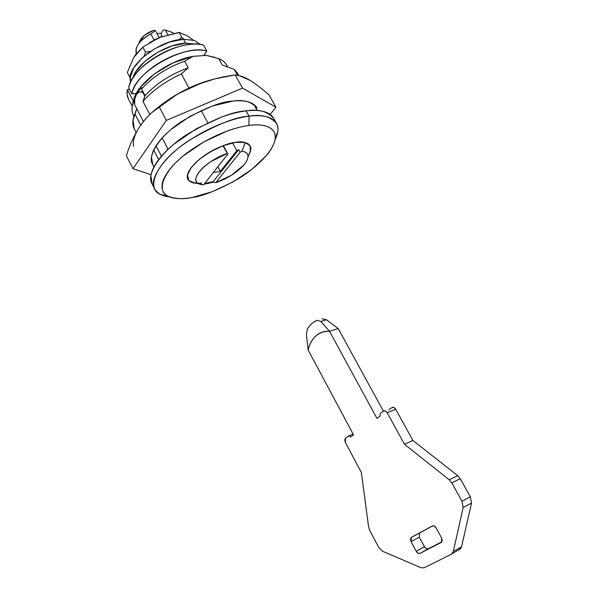 <?xml version="1.0" encoding="UTF-8"?>
<svg xmlns="http://www.w3.org/2000/svg" width="598" height="598" viewBox="0 0 598 598"><rect width="100%" height="100%" fill="white"/><g stroke="black" fill="none" stroke-linecap="round" stroke-linejoin="round"><path stroke-width="0.9" d="M203.514 45.104C197.975 43.594 191.106 43.744 182.913 45.568C174.698 47.421 166.506 50.681 158.335 55.36C150.18 60.047 143.423 65.361 138.071 71.282C132.763 77.194 129.669 82.741 128.787 87.913L131.911 93.893L136.284 93.467L131.911 93.893C133.81 72.724 184.722 43.482 206.796 51.024C201.264 49.552 194.402 49.746 186.21 51.592C177.995 53.476 169.787 56.758 161.602 61.437C153.432 66.131 146.652 71.439 141.278 77.344C135.94 83.242 132.816 88.751 131.911 93.893L128.787 87.913C130.581 66.587 181.381 37.39 203.514 45.104L206.796 51.024L203.514 45.104M204.972 55.24L204.411 54.515M203.694 55.577L206.796 51.024L203.694 55.577M382.638 551.304L378.571 547.2L369.728 530.366L368.585 526.711L361.379 472.532L368.585 526.711L369.728 530.366L378.571 547.2L382.638 551.304L421.104 567.764L424.191 567.779L421.104 567.764L382.638 551.304M353.119 434.081L348.574 435.979L345.577 438.117L348.574 435.979L353.119 434.081M345.36 442.385L345.577 438.117L344.762 439.904L345.36 442.385L361.379 472.532L345.36 442.385M424.191 567.779L451.355 554.234L424.191 567.779M459.608 549.51L457.425 550.594L460.535 548.815L461.566 546.781L453.314 551.491L451.355 554.234L453.314 551.491L463.151 507.515L471.493 503.06L461.566 546.781L453.314 551.491L463.151 507.515L471.493 503.06L470.334 496.789L461.977 501.191L463.151 507.515L461.977 501.191L451.811 482.892L460.213 478.654L470.334 496.789L461.977 501.191L451.811 482.892L460.213 478.654L457.672 475.634L449.262 479.835L451.811 482.892L449.262 479.835L404.442 444.254L412.912 440.472L457.672 475.634L449.262 479.835L404.442 444.254L387.183 412.762L395.712 409.256L412.912 440.472L404.442 444.254L387.183 412.762L395.712 409.256C394.553 407.47 393.32 406.917 392.011 407.589L393.918 407.492L395.712 409.256L412.912 440.472L457.672 475.634L460.213 478.654L470.334 496.789L471.493 503.06L461.566 546.781L459.608 549.51M383.475 411.065C384.783 410.392 386.024 410.953 387.183 412.762L385.389 410.968L383.475 411.065L380.216 413.39L380.044 416.096L376.912 418.323L329.543 331.292L338.191 328.526L383.393 411.125L338.191 328.526L329.543 331.292L376.912 418.323L380.044 416.096L380.216 413.39L383.475 411.065M388.737 409.914L392.011 407.589L388.737 409.914M314.062 321.874L317.119 320.266C313.195 321.903 309.936 324.819 307.357 329.02L306.408 334.312L308.09 349.897L353.568 434.91L350.63 436.996L348.574 435.979L350.63 436.996L353.568 434.91L308.09 349.897C309.562 343.872 312.201 339.178 316.013 335.814C319.833 332.451 324.348 330.941 329.543 331.292L320.827 321.477L317.119 320.266L320.827 321.477L326.463 319.743L338.191 328.526L326.463 319.743L322.016 318.771L326.463 319.743L320.827 321.477L329.543 331.292C318.682 331.165 311.536 337.369 308.09 349.897L306.408 334.312L307.357 329.02M419.31 537.176L424.445 546.729L426.269 548.672L428.235 548.844L441.922 541.758L419.998 553.419C418.637 553.853 417.374 553.135 416.208 551.266L424.445 546.729L419.31 537.176L411.05 541.631L411.379 537.325L419.647 532.9L419.31 537.176L411.05 541.631L416.208 551.266L424.445 546.729C425.612 548.575 426.875 549.285 428.235 548.844L419.998 553.419L441.317 542.379M441.234 542.423L442.251 540.659L441.616 537.991L441.653 542.109L441.234 542.423L419.998 553.419L418.032 553.232L416.208 551.266L411.05 541.631L410.437 539.045L411.379 537.325L432.302 525.986C433.707 525.5 435.023 526.203 436.241 528.101L434.342 526.12L432.302 525.986L411.379 537.325L432.675 525.836L419.28 533.162M441.616 537.991L436.241 528.101L441.616 537.991M136.359 53.678L136.075 48.946C137.824 43.295 142.735 38.279 150.801 33.899L155.368 30.573L153.365 30.408C145.987 33.219 141.248 37.188 139.147 42.323M213.224 181.583L213.493 182.084L207.035 183.676L206.766 183.167L213.224 181.583L238.759 149.627L213.224 181.583L204.643 183.474L206.766 183.167L207.035 183.676L204.18 184.057L213.493 182.084L215.714 182.689L231.531 175.214L243.82 165.011C246.854 161.445 248.23 158.373 247.946 155.809C247.647 153.245 245.658 151.705 241.996 151.197C246.967 152.019 248.828 154.546 247.587 158.791C245.292 166.722 229.699 178.324 215.714 182.689L240.179 152.228L215.714 182.689M196.518 183.257C192.631 183.227 189.79 181.912 187.996 179.325C185.829 172.882 191.726 164.659 205.682 154.65C218.973 146.869 228.944 142.773 235.597 142.361L223.622 145.531L210.862 151.473L199.44 159.225L191.24 167.485L187.51 174.9L188.691 180.342L194.447 183.055L196.533 183.265M248.925 125.46C260.735 123.726 276.5 125.423 275.162 138.781C274.161 150.12 256.393 168.173 237.197 179.46C217.537 190.261 202.513 196.279 192.115 197.504C185.761 198.663 180.215 198.94 175.476 198.342C170.729 197.729 167.178 196.234 164.816 193.849C162.469 191.45 161.58 188.295 162.14 184.371C162.723 180.439 164.809 176.014 168.397 171.103C172.015 166.184 176.896 161.176 183.048 156.078L203.858 141.876L227.203 131.037C235.051 128.196 242.295 126.335 248.925 125.46C255.54 124.601 261.02 124.75 265.37 125.916C269.691 127.09 272.606 129.131 274.116 132.023C275.611 134.924 275.671 138.415 274.295 142.503C272.92 146.577 270.289 150.935 266.409 155.562L251.952 169.294L233.056 181.882L212.215 191.719L192.115 197.504C183.728 199.411 175.79 199.014 168.3 196.323C156.482 192.227 161.55 171.828 187.204 152.796C212.335 134.266 237.182 126.821 248.925 125.46L249.074 116.191L248.925 125.46M274.983 139.939L277.846 131.366C279.408 116.483 262.118 114.368 249.074 116.191C261.094 114.031 270.236 116.431 276.515 123.39C278.9 127.404 278.384 132.92 274.983 139.939M276.515 123.39L273.652 118.299C267.321 111.25 258.149 108.776 246.129 110.892L249.074 116.191L246.129 110.892C253.432 110.032 259.472 110.294 264.256 111.691C268.846 113.037 271.985 115.264 273.69 118.367M201.638 183.01C193.849 183.855 189.2 182.323 187.682 178.406C184.356 170.579 202.894 153.103 222.919 145.822C199.792 154.172 180.461 175.169 189.514 181.059M152.228 184.162L150.868 175.991C151.414 171.604 153.626 166.678 157.506 161.206C161.408 155.719 166.737 150.15 173.48 144.484L196.368 128.742L222.135 116.842C230.806 113.755 238.804 111.766 246.129 110.892C233.123 111.31 213.411 119.174 187.002 134.475C161.333 150.853 145.658 174.257 152.034 183.78L154.703 188.975C148.394 179.572 164.166 156.287 189.895 139.902C216.356 124.586 236.083 116.685 249.074 116.191C236.135 117.589 208.612 125.707 180.91 146.263C152.639 167.388 147.467 189.97 160.63 194.477L169.346 196.802C162.656 196.331 157.782 193.715 154.703 188.975M237.66 73.36L234.214 69.368L237.503 75.243L234.214 69.368L222.306 65.092L234.214 69.368M253.844 104.456L257.222 110.503L253.844 104.456M226.53 64.853C224.998 62.095 222.389 60.017 218.711 58.619L222.306 65.092L218.711 58.619L221.858 60.129M134.528 101.339L133.892 100.128C135.798 94.604 138.474 90.41 141.913 87.562L141.577 89.02L145.075 95.68L142.974 101.383C152.557 90.492 165.34 81.335 181.329 73.898L188.228 67.866C170.52 74.316 156.138 83.585 145.075 95.68C156.138 83.585 170.52 74.316 188.228 67.866L184.61 61.213C166.917 67.619 152.58 76.888 141.577 89.02L143.191 92.085L139.282 91.92L136.471 94.372L134.797 98.947L134.61 104.672C134.206 98.124 135.709 93.901 139.11 91.995L142.66 92.137L144.851 96.3L142.974 101.383L149.859 114.502L142.974 101.383C152.557 90.492 165.34 81.335 181.329 73.898L188.228 67.866L184.61 61.213L192.99 56.354C167.186 60.757 135.97 84.311 133.608 100.569L133.361 102.071M142.915 91.569L141.106 91.696L142.922 91.576M167.664 149.672L167.38 147.885L162.155 137.929L167.38 147.885L167.679 149.664M207.812 122.792L201.182 110.555L207.812 122.792M188.983 88.033L181.329 73.898L188.983 88.033M158.672 159.621L153.686 150.038L158.672 159.621M140.739 125.146L134.871 113.867C132.42 119.764 132.203 124.735 134.214 128.772L133.062 119.951L136.755 108.791L143.423 121.566L134.61 104.672L136.755 108.791L134.871 113.867L140.739 125.146M165.34 30.064L163.321 29.9L165.34 30.064L167.821 34.624L165.34 30.064L172.994 32.711L173.345 33.361L172.994 32.711L165.601 30.124M150.801 33.899L154.052 39.931L150.801 33.899C139.76 40.275 134.894 46.749 136.209 53.319M132.076 107.266L133.892 100.128C135.813 94.633 138.489 90.448 141.913 87.562M141.577 89.02C152.58 76.888 166.917 67.619 184.61 61.213L192.99 56.354L173.233 62.812L154.359 73.95L140.253 87.458C136.65 92.122 134.43 96.495 133.608 100.569L133.115 100.614L127.374 89.61L127.127 94.596L128.428 98.887M132.734 104L133.115 100.614L133.608 100.569M132.741 103.947L133.115 100.614L127.374 89.61L129.564 89.408L127.374 89.61C126.634 93.43 127.068 96.674 128.667 99.343M250.517 150.831C251.452 146.63 249.68 143.879 245.202 142.578C248.095 143.371 249.867 144.828 250.525 146.966M245.202 142.578L241.996 151.197L240.179 152.228L238.759 149.627L236.793 150.741L238.759 149.627L240.179 152.228L241.996 151.197L245.173 142.518M227.375 153.417L226.425 151.481L227.853 154.112L203.597 184.789L227.853 154.112L227.375 153.417L210.817 161.617C205.525 165.145 201.533 168.726 198.842 172.359C196.174 175.984 195.299 178.929 196.211 181.216C197.138 183.481 199.605 184.67 203.597 184.789L198.342 183.556C188.796 179.288 207.013 159.898 227.375 153.417L222.905 145.792M213.269 172.553L220.318 171.387L236.793 150.741L232.525 142.915L236.793 150.741L220.318 171.387L217.836 166.775L220.318 171.387L213.269 172.553M226.425 151.481L226.874 152.303L226.425 151.481M214.966 57.371L206.273 55.39L192.99 56.354L206.273 55.39L218.711 58.619L206.273 55.39M248.716 155.174L250.413 151.421L250.009 145.665L244.859 142.444L235.597 142.361C241.921 141.076 246.765 142.242 250.128 145.867C251.422 148.072 250.951 151.167 248.723 155.151M134.52 103.439L133.548 101.585C131.53 106.863 131.455 111.325 133.332 114.98L133.974 116.221M223.353 145.628L226.934 152.228L223.353 145.628M161.198 33.309L163.321 29.9L161.198 33.309L156.975 33.54L161.198 33.309L161.378 36.672M139.065 42.608L144.395 35.364L153.365 30.408L155.368 30.573L159.143 37.547L155.368 30.573M156.056 145.8L161.467 156.168L156.056 145.8M152.595 164.301C146.929 155.779 160.129 135.342 182.039 121.23C204.606 108.066 221.537 101.361 232.824 101.107C243.311 99.335 251.392 101.645 257.073 108.044M133.563 146.361C132.636 140.844 134.662 134.318 139.618 126.776C134.131 135.35 129.706 144.985 126.342 155.697L132.995 168.711L126.342 155.697C129.706 144.985 134.131 135.35 139.618 126.776C144.634 119.189 151.152 112.529 159.173 106.795C171.118 97.511 182.966 90.41 194.716 85.507C206.445 80.625 219.929 77.097 235.156 74.922L242.541 88.138L275.962 107.229L270.169 114.442L275.962 107.229L242.541 88.138L235.156 74.922C239.731 75.348 244.642 77.135 249.889 80.282C255.152 83.451 261.505 88.295 268.951 94.835L275.962 107.229L268.951 94.835C261.632 88.414 255.279 83.563 249.889 80.282L239.043 75.58M132.995 168.711L151.07 174.721L132.995 168.711L166.356 120.362L159.173 106.795L166.356 120.362L132.995 168.711M242.541 88.138L166.356 120.362L242.541 88.138M250.472 80.64L249.321 79.953M203.215 82.27L177.658 93.908L152.52 112.05M152.767 164.622L151.496 157.125C151.967 153.23 153.865 148.902 157.177 144.133C160.511 139.356 165.048 134.528 170.789 129.654L190.261 116.169L212.23 106.07L232.824 101.107C239.125 100.427 244.373 100.711 248.581 101.966C252.692 103.207 255.533 105.241 257.088 108.074M139.618 126.776C145.224 118.583 151.743 111.923 159.173 106.795C170.751 97.683 182.599 90.582 194.716 85.507L214.54 78.936L235.156 74.922L239.073 75.58M214.106 79.071C190.986 85.178 170.445 96.181 152.468 112.103M150.487 51.391L145.516 52.183L144.178 56.122L145.516 52.183L142.817 47.122L133.675 57.55L127.307 72.463L129.916 77.434L127.307 72.463L133.675 57.55L135.529 54.777L142.817 47.122L145.516 52.183L150.517 51.368M187.189 35.753L193.304 40.096L187.189 35.753L179.079 32.419L181.814 37.412L183.952 39.199M178.548 39.797L181.814 37.412L179.079 32.419L159.673 37.338L142.817 47.122L159.673 37.338L179.535 32.509M187.51 35.955L186.942 35.611M161.565 36.598L153.589 40.178M162.663 36.209L149.507 42.533M135.761 54.538L133.675 57.55M183.937 39.199L181.814 37.412L178.57 39.789M200.308 44.439L194.567 40.507L183.541 39.221L185.709 43.176L183.541 39.221C159.098 39.804 125.468 66.722 130.491 80.992M132.958 77.919C136.621 63.029 165.504 43.863 185.709 43.176L171.805 46.001L157.289 52.504L144.589 61.616L135.821 71.782L132.973 77.86M195.688 44.073L185.709 43.176M183.541 39.221L169.645 42.017L155.136 48.505L142.466 57.617L133.72 67.813L130.237 77.389L130.738 81.881M460.535 548.815L452.312 553.524M411.028 537.587L419.295 533.154M275.177 138.751L277.846 131.366M187.667 178.563L188.056 179.295M237.593 73.248L238.879 75.542M227.636 66.834L226.507 64.808M134.273 128.884L136.142 132.502M152.4 163.919L153.948 166.909M128.398 98.82L132.233 106.182M249.68 145.179L250.076 145.897M191.001 181.986L198.611 183.743M250.704 149.844L247.946 157.244M168.262 196.316L160.63 194.477"/></g></svg>
